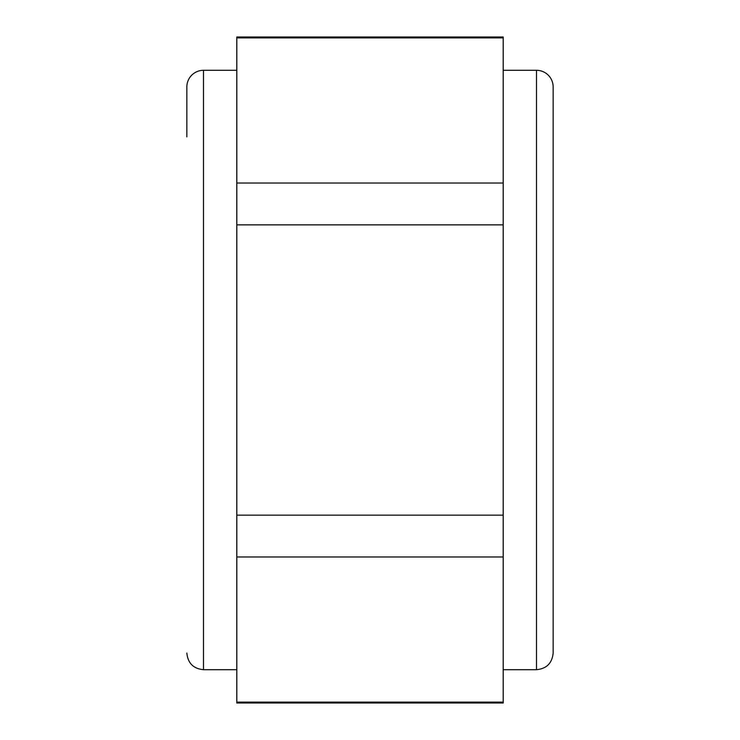 <?xml version="1.0" encoding="UTF-8"?>
<svg xmlns="http://www.w3.org/2000/svg" width="740" height="740" viewBox="0 0 740 740"><rect width="100%" height="100%" fill="white"/><g stroke="black" fill="none" stroke-linecap="round" stroke-linejoin="round"><path stroke-width="1.11" d="M186.85 136.9L186.85 86.95A16.65 16.65 0 0 1 203.5 70.3L236.8 70.3M236.8 702.121L503.2 702.121L503.2 703L236.8 703L236.8 37.879L503.2 37.879L503.2 37L236.8 37L236.8 37.879M553.15 86.95L553.15 653.05C552.16 663.16 546.61 668.71 536.5 669.7L536.5 70.3A16.65 16.65 0 0 1 553.15 86.95M236.8 183.03L503.2 183.03L503.2 37.879M236.8 224.849L503.2 224.849L503.2 183.03M236.8 515.151L503.2 515.151L503.2 224.849M236.8 556.97L503.2 556.97L503.2 515.151M503.2 702.121L503.2 556.97M503.2 70.3L536.5 70.3M203.5 70.3L203.5 669.7C193.39 668.71 187.84 663.16 186.85 653.05M203.5 669.7L236.8 669.7M503.2 669.7L536.5 669.7"/></g></svg>
